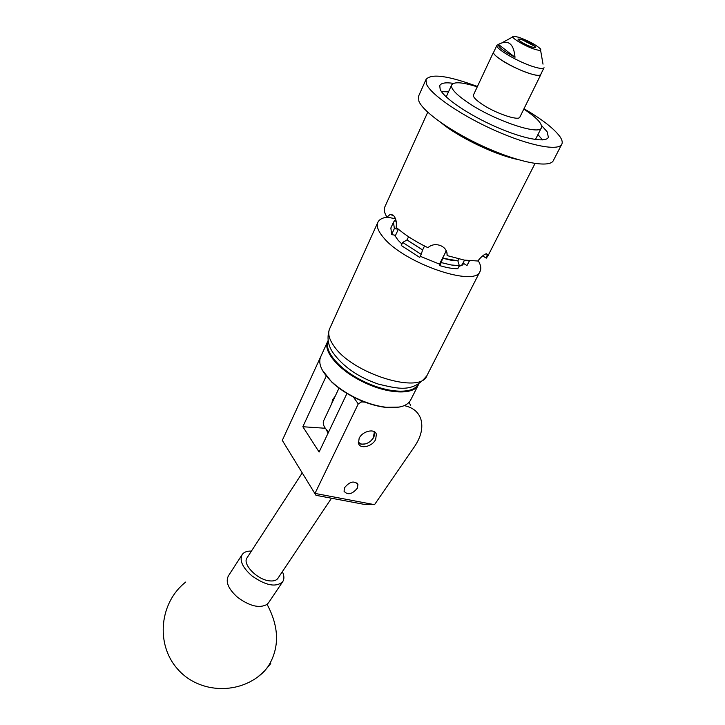 <?xml version="1.0" encoding="UTF-8"?>
<svg xmlns="http://www.w3.org/2000/svg" width="725" height="725" viewBox="0 0 725 725"><rect width="100%" height="100%" fill="white"/><g stroke="black" fill="none" stroke-linecap="round" stroke-linejoin="round"><path stroke-width="1.09" d="M331.814 403.417L332.594 399.747L335.195 396.222M375.668 439.395C372.396 446.663 359.881 449.554 358.476 443.292L359.147 438.344C362.382 431.013 374.961 428.131 376.357 434.329L375.668 439.395M357.407 488.133C352.196 494.323 347.746 495.356 344.049 491.242L344.565 487.68C349.767 481.472 354.226 480.421 357.933 484.508L357.407 488.133M360.524 400.363L361.594 401.877L358.259 403.897L314.994 493.417L374.526 504.663L414.591 446.482C421.18 436.631 423.255 427.487 420.817 419.032C418.343 411.882 412.815 407.414 404.233 405.638M364.983 402.157L361.594 401.877M374.526 504.663L364.249 504.382L315.964 495.311L282.297 440.374L322.652 352.477M326.277 375.976L302.851 426.735L319.1 452.028L346.958 393.43M325.298 428.267L302.851 426.735M409.163 402.239L410.685 405.692M358.259 403.897L353.356 396.992M315.964 495.311L282.297 440.374M268.649 602.602L267.081 604.369C259.586 608.574 249.781 606.245 237.664 597.391C228.366 589.026 225.285 581.84 228.42 575.849L241.978 554.888M282.378 571.635C284.318 575.822 284.39 579.23 282.596 581.849C275.89 587.585 265.64 585.573 251.847 575.813C242.422 567.43 239.214 560.316 242.25 554.48C244.035 552.069 247.089 550.937 251.43 551.091M328.298 341.375C323.531 351.208 340.143 370.366 364.331 381.685C388.111 393.303 413.15 394.255 417.908 384.522M418.706 384.078L418.461 384.649C414.274 395.034 388.555 394.364 364.004 382.365C339.481 370.892 322.697 351.435 327.637 341.52L328.144 340.496M399.257 407.078L385.066 407.314C375.876 406.127 366.279 403.173 356.265 398.442C346.514 393.72 338.303 388.219 331.624 381.939L322.29 370.067M320.74 356.673L320.541 357.126C318.048 363.769 321.692 371.898 331.452 381.531C338.203 387.884 346.514 393.448 356.374 398.224C366.497 403.009 376.202 406 385.492 407.196C398.968 408.601 407.368 406.172 410.694 399.937L418.252 385.048M358.277 442.214L361.503 444.108C364.584 444.525 367.638 443.51 370.665 441.072L373.13 438.281C374.734 435.643 374.943 433.369 373.765 431.438M365.219 443.927L361.023 444.189L358.404 443.038M374.499 431.846L372.958 438.534M302.216 472.954L247.153 557.661C241.842 563.778 257.094 579.773 269.473 580.861C273.47 581.305 276.252 580.507 277.82 578.459L278.019 578.16M453.469 83.366C445.576 82.206 440.999 82.976 439.749 85.668L440.193 89.456C443.99 98.102 468.74 114.912 495.873 126.83C523.024 138.819 546.07 143.115 548.399 137.261L547.094 131.705L541.457 125.398M418.642 96.017L418.833 101.029C422.947 112.031 453.406 133.328 487.39 148.226C521.393 163.216 550.302 168.127 553.402 160.452L561.712 144.375M477.422 86.492C448.05 75.608 430.904 73.297 425.983 79.551L426.436 84.018C430.777 94.658 461.608 115.782 495.827 130.863C530.057 146.015 558.966 151.371 561.875 144.076C562.673 142.245 562.074 139.834 560.081 136.844C554.272 128.787 542.246 119.417 523.994 108.732M542.518 139.907L537.932 134.587M448.503 91.858L441.48 91.631M477.258 86.846C462.396 82.133 453.85 81.526 451.639 84.997C450.633 88.414 455.59 93.951 466.537 101.618C492.302 119.824 539.998 136.101 541.439 127.636C542.427 123.866 536.989 117.967 525.127 109.946L523.822 109.085M473.488 94.875L473.443 94.984C472.918 96.797 475.546 99.706 481.327 103.72C494.649 113.055 519.064 121.41 519.897 117.042L540.768 74.702M493.906 51.711L493.526 52.155C493.118 53.723 495.9 56.459 501.863 60.374C515.629 69.482 540.288 78.427 540.814 74.612L540.886 74.131M531.96 47.098L535.712 47.487C534.316 45.158 529.676 42.485 521.792 39.467L517.958 39.059C519.363 41.398 524.03 44.071 531.96 47.098M493.707 52.128L493.662 52.227C491.305 55.29 515.475 69.473 530.727 73.85C536.654 75.599 539.971 75.826 540.678 74.548L544.004 67.797M498.293 44.569L496.906 45.322C494.586 48.285 518.864 62.441 534.117 66.908C540.053 68.685 543.36 68.948 544.049 67.706M515.013 57.275C513.771 43.572 508.234 39.277 498.401 44.379C497.83 46.726 503.368 51.022 515.013 57.275L498.401 44.379M518.919 37.319L513.962 36.25C508.017 35.933 524.139 46.047 534.905 49.318C539.871 50.813 541.684 50.632 540.333 48.765C535.829 44.705 528.697 40.89 518.919 37.319M540.569 50.152L543.016 64.153M531.697 46.889C534.95 47.859 535.929 47.642 534.642 46.246L522.036 39.676L519.526 39.068C514.922 38.407 524.873 44.823 531.697 46.889M401.931 244.062L398.161 240.319L394.545 235.118L391.591 234.583L394.364 228.556L397.327 229.109L397.581 228.565M446.79 252.064L445.784 251.765L442.658 258.218L450.896 260.184L457.901 260.882L459.315 265.685L451.086 264.96L441.253 262.586L439.767 265.622C446.845 267.743 452.862 268.767 457.81 268.694L459.315 265.685M384.893 206.77L384.73 207.142C383.67 209.752 384.422 213.078 386.969 217.119L390.113 214.455L393.757 215.778C395.995 218.47 396.792 222.321 396.167 227.342C404.496 234.628 415.062 241.398 427.877 247.669C431.556 244.561 435.761 243.863 440.501 245.585L440.718 245.675C445.204 247.742 447.334 251.049 447.117 255.581L464.299 260.103L477.82 261.009C480.929 257.085 483.629 254.72 485.904 253.895L487.381 254.384L486.276 258.145L487.834 256.106L535.023 163.497M478.147 260.565C480.757 264.797 481.436 268.313 480.177 271.123C476.017 287.834 404.478 263.583 383.625 237.691C378.223 231.393 376.266 226.327 377.77 222.502C379.039 219.612 382.157 217.826 387.141 217.156M459.052 266.211L462.151 265.359M457.901 260.882L458.735 258.952M442.649 258.173L457.801 260.819M447.117 255.581L446.944 252.635M469.356 260.828L466.972 265.577L469.456 260.837M486.276 258.145L482.678 255.871M402.701 242.44L401.269 245.494L419.721 257.411L421.18 254.348L402.701 242.44L406.997 239.948L422.612 249.989L424.506 245.993M408.592 236.758L406.997 239.948M407.087 239.966L422.612 249.944M390.884 227.922L391.591 234.583M396.194 221.46L394.735 220.527L393.494 222.24L394.364 228.556M396.439 224.641L396.376 225.801M396.829 227.922L397.327 229.109M395.478 218.76L386.969 217.119M398.369 229.227L395.125 236.223M420.255 256.288L439.703 264.199L439.767 265.622M441.253 262.586L442.658 258.218M445.739 251.865L439.477 264.136M422.612 249.989L421.18 254.348M445.712 251.394L446.12 250.424M458.934 266.447L464.036 263.701L466.972 265.577M464.498 260.139L461.952 265.232M323.722 420.618L323.631 420.808C322.453 423.944 324.075 427.614 328.488 431.828L328.633 431.964M328.072 433.16L326.196 429.436M258.29 676.525L264.444 671.087L268.214 666.375C279.66 647.797 279.279 627.134 267.081 604.369M329.721 328.57L329.513 329.032C327.664 333.609 329.141 339.273 333.935 346.024C352.268 373.864 421.162 394.962 427.061 375.36L480.004 271.476M517.904 159.563L514.904 158.875C492.547 153.627 458.037 136.762 441.507 123.042M357.933 484.508L356.845 482.868M185.79 582.012C159.817 602.094 155.213 643.737 177.398 668.831C199.167 694.305 241.289 695.112 264.444 671.087L270.742 663.565M282.596 581.849L268.386 603.01M320.541 357.126L327.637 341.52M361.503 444.108L361.023 444.189M277.82 578.459L331.488 498.229M418.479 96.389L425.983 79.551M535.44 139.526L541.339 127.836M473.443 94.984L493.526 52.155M446.201 96.887L451.639 84.997M493.662 52.227L496.906 45.322M512.847 36.866L501.374 43.147M377.77 222.502L329.513 329.032C326.703 337.578 327.936 345.562 333.201 352.993C343.405 366.904 358.531 377.299 378.559 384.168C397.617 388.518 412.815 393.403 426.889 375.686M384.73 207.142L427.732 112.203M390.757 228.212L393.494 222.24M486.393 253.759L487.381 254.384M390.113 214.455L392.932 215.008M339.01 388.111L323.631 420.808"/></g></svg>
